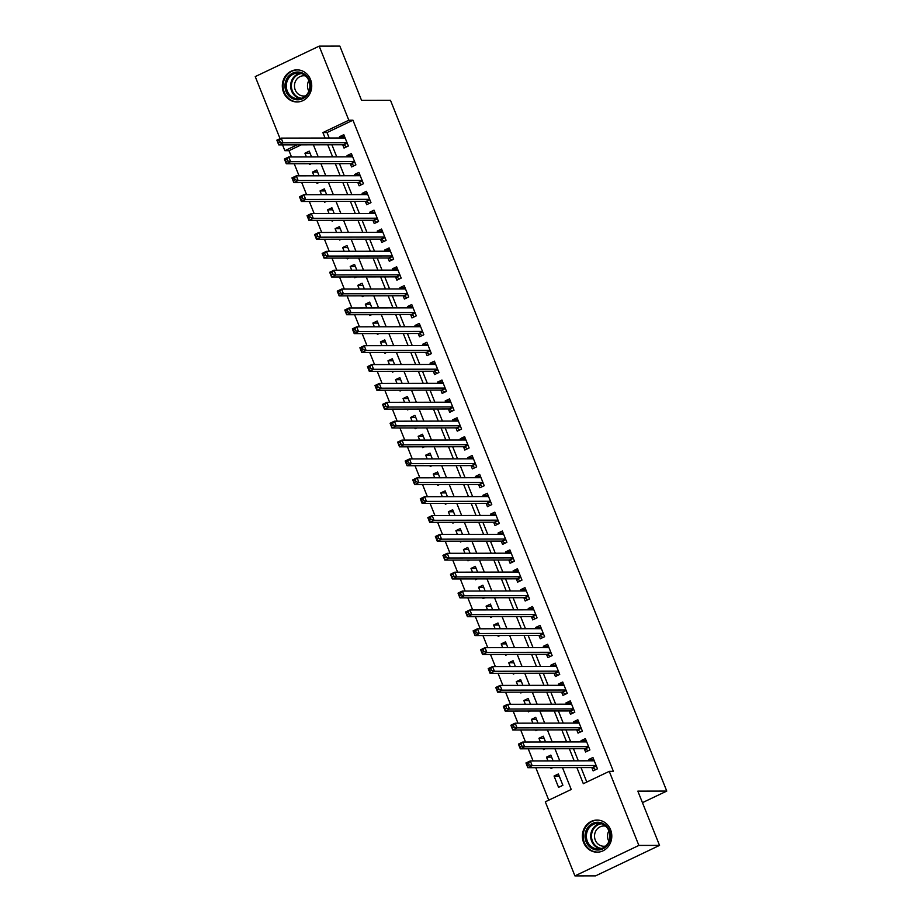 <?xml version="1.0" encoding="UTF-8"?>
<svg xmlns="http://www.w3.org/2000/svg" width="922" height="922" viewBox="0 0 922 922"><rect width="100%" height="100%" fill="white"/><g stroke="black" fill="none" stroke-linecap="round" stroke-linejoin="round"><path stroke-width="1.38" d="M310.507 79.488A16.066 14.706 89.9 0 1 297.057 101.973A16.066 14.706 89.9 0 1 283.55 92.338A16.066 14.706 89.9 0 1 296.999 69.853A16.066 14.706 89.9 0 1 310.507 79.488M610.571 829.708A16.066 14.706 89.9 0 1 597.122 852.193A16.066 14.706 89.9 0 1 583.614 842.558A16.066 14.706 89.9 0 1 597.064 820.073A16.066 14.706 89.9 0 1 610.571 829.708M280.046 138.634L255.233 76.607L319.185 46.135L339.849 46.1L361.551 100.36L390.479 100.302L666.767 791.076L637.84 791.134L659.541 845.393L595.589 875.865L574.925 875.9L545.305 801.817L571.225 789.474L562.489 767.634M301.275 144.835L289.001 150.678L291.513 156.97M294.222 163.736L299.062 175.837M301.771 182.614L306.611 194.715M309.319 201.48L314.16 213.593M316.868 220.358L321.709 232.459M324.417 239.224L329.258 251.337M331.966 258.102L336.807 270.204M339.515 276.98L344.355 289.082M347.064 295.847L351.904 307.96M354.613 314.725L359.453 326.826M362.162 333.591L367.002 345.704M369.71 352.469L374.551 364.57M377.259 371.347L382.1 383.448M384.808 390.213L389.649 402.326M392.357 409.091L397.198 421.193M399.906 427.958L404.746 440.071M407.455 446.836L412.295 458.937M415.004 465.714L419.844 477.815M422.553 484.58L427.393 496.693M430.101 503.458L434.942 515.559M437.65 522.325L442.491 534.437M445.199 541.202L450.04 553.315M452.748 560.08L457.589 572.182M460.297 578.947L465.137 591.06M467.846 597.825L472.686 609.926M475.395 616.703L480.235 628.804M482.944 635.569L487.784 647.682M490.492 654.447L495.333 666.548M498.041 673.314L502.882 685.426M505.59 692.192L510.431 704.293M513.139 711.069L517.98 723.171M520.688 729.936L525.528 742.049M528.237 748.814L533.077 760.915M535.786 767.68L548.774 800.169M289.001 150.678L284.863 150.689L282.535 144.869M342.707 144.754L344.021 148.062L348.343 145.999L343.814 134.67L339.492 136.733L339.999 137.989M350.256 163.632L351.57 166.928L355.892 164.877L351.363 153.548L347.041 155.611L347.548 156.855M357.805 182.498L359.119 185.806L363.441 183.743L358.912 172.426L354.59 174.477L355.097 175.733M365.354 201.376L366.668 204.672L370.99 202.621L366.46 191.292L362.139 193.355L362.646 194.611M372.903 220.243L374.217 223.55L378.539 221.487L374.009 210.17L369.687 212.221L370.195 213.478M380.452 239.121L381.766 242.428L386.088 240.365L381.558 229.036L377.236 231.099L377.743 232.356M388.001 257.999L389.315 261.295L393.636 259.243L389.107 247.914L384.785 249.977L385.292 251.222M395.55 276.865L396.863 280.173L401.185 278.11L396.656 266.792L392.334 268.844L392.841 270.1M403.098 295.743L404.412 299.039L408.734 296.988L404.205 285.659L399.883 287.722L400.39 288.978M410.647 314.609L411.961 317.917L416.283 315.854L411.754 304.537L407.432 306.588L407.939 307.844M418.196 333.487L419.51 336.795L423.832 334.732L419.303 323.403L414.981 325.466L415.488 326.722M425.745 352.365L427.059 355.662L431.381 353.61L426.851 342.281L422.53 344.344L423.037 345.589M433.294 371.232L434.608 374.539L438.93 372.476L434.4 361.159L430.078 363.21L430.586 364.467M440.843 390.11L442.157 393.406L446.478 391.354L441.949 380.025L437.627 382.088L438.134 383.345M448.392 408.976L449.706 412.284L454.027 410.221L449.498 398.903L445.176 400.955L445.683 402.211M455.941 427.854L457.254 431.162L461.576 429.099L457.047 417.77L452.725 419.833L453.232 421.089M463.489 446.732L464.803 450.028L469.125 447.977L464.596 436.648L460.274 438.711L460.781 439.967M471.038 465.598L472.352 468.906L476.674 466.843L472.145 455.526L467.823 457.577L468.33 458.833M478.587 484.476L479.901 487.773L484.223 485.721L479.694 474.392L475.372 476.455L475.879 477.711M486.125 503.354L487.45 506.651L491.772 504.588L487.242 493.27L482.921 495.333L483.428 496.578M493.673 522.221L494.999 525.528L499.321 523.466L494.791 512.148L490.469 514.199L490.977 515.456M501.222 541.099L502.548 544.395L506.87 542.343L502.34 531.014L498.018 533.077L498.525 534.334M508.771 559.965L510.097 563.273L514.418 561.21L509.889 549.892L505.567 551.944L506.074 553.2M516.32 578.843L517.645 582.151L521.967 580.088L517.438 568.759L513.116 570.822L513.623 572.078M523.869 597.721L525.194 601.017L529.516 598.954L524.987 587.637L520.665 589.7L521.172 590.944M531.418 616.588L532.743 619.895L537.065 617.832L532.536 606.515L528.214 608.566L528.721 609.822M538.967 635.465L540.292 638.762L544.614 636.71L540.085 625.381L535.763 627.444L536.27 628.7M546.515 654.332L547.841 657.64L552.163 655.577L547.633 644.259L543.312 646.31L543.819 647.567M554.064 673.21L555.39 676.518L559.712 674.455L555.182 663.125L550.86 665.188L551.368 666.445M561.613 692.088L562.939 695.384L567.26 693.332L562.731 682.003L558.409 684.066L558.916 685.311M569.162 710.954L570.488 714.262L574.809 712.199L570.28 700.881L565.958 702.933L566.465 704.189M576.711 729.832L578.036 733.128L582.358 731.077L577.829 719.748L573.507 721.811L574.014 723.067M584.26 748.699L585.585 752.006L589.907 749.943L585.378 738.626L581.056 740.677L581.563 741.933M559.181 776.013L554.041 776.024L558.571 787.353L562.893 785.29L558.363 773.973L554.041 776.024M551.633 757.146L546.492 757.158L547.979 760.892M550.688 767.657L551.022 768.475L552.751 767.657M544.084 738.268L538.944 738.28L540.43 742.014M543.139 748.779L543.473 749.609L545.202 748.779M536.535 719.391L531.395 719.402L532.881 723.148M535.59 729.913L535.924 730.731L537.653 729.901M528.986 700.524L523.846 700.536L525.333 704.27M528.041 711.035L528.375 711.853L530.104 711.035M521.437 681.646L516.297 681.658L517.784 685.392M520.492 692.157L520.826 692.987L522.555 692.157M513.888 662.78L508.748 662.791L510.235 666.525M512.943 673.291L513.277 674.109L515.006 673.291M506.339 643.902L501.199 643.913L502.686 647.647M505.394 654.413L505.729 655.231L507.457 654.413M498.79 625.024L493.65 625.035L495.137 628.769M497.845 635.546L498.18 636.364L499.908 635.535M491.242 606.157L486.101 606.169L487.588 609.903M490.297 616.668L490.631 617.486L492.36 616.668M483.693 587.279L478.553 587.291L480.039 591.025M482.748 597.79L483.082 598.62L484.811 597.79M476.144 568.413L471.004 568.413L472.49 572.159M475.199 578.924L475.533 579.742L477.262 578.912M468.595 549.535L463.455 549.547L464.942 553.281M467.65 560.046L467.984 560.864L469.713 560.046M461.046 530.657L455.906 530.669L457.393 534.403M460.101 541.179L460.435 541.998L462.164 541.168M453.497 511.791L448.357 511.802L449.844 515.536M452.552 522.301L452.886 523.12L454.615 522.301M445.948 492.913L440.808 492.924L442.295 496.658M445.003 503.424L445.338 504.253L447.066 503.424M438.399 474.046L433.259 474.046L434.746 477.792M437.454 484.557L437.789 485.375L439.517 484.546M430.851 455.168L425.71 455.18L427.197 458.914M429.906 465.679L430.24 466.497L431.969 465.679M423.302 436.29L418.162 436.302L419.648 440.036M422.357 446.813L422.691 447.631L424.42 446.801M415.753 417.424L410.613 417.435L412.099 421.17M414.808 427.935L415.142 428.753L416.871 427.935M408.204 398.546L403.064 398.558L404.551 402.292M407.259 409.057L407.593 409.887L409.322 409.057M400.655 379.68L395.515 379.68L397.002 383.425M399.71 390.19L400.044 391.009L401.773 390.179M393.106 360.802L387.966 360.813L389.453 364.547M392.161 371.312L392.495 372.131L394.224 371.312M385.557 341.924L380.417 341.935L381.904 345.669M384.612 352.446L384.947 353.264L386.675 352.435M378.008 323.057L372.868 323.069L374.355 326.803M377.063 333.568L377.398 334.386L379.126 333.568M370.46 304.179L365.319 304.191L366.806 307.925M369.515 314.69L369.849 315.52L371.578 314.69M362.911 285.313L357.771 285.313L359.257 289.059M361.966 295.824L362.3 296.642L364.029 295.812M355.362 266.435L350.222 266.446L351.708 270.181M354.417 276.946L354.751 277.764L356.48 276.946M347.813 247.557L342.673 247.569L344.16 251.303M346.868 258.068L347.202 258.898L348.931 258.068M340.264 228.691L335.124 228.702L336.611 232.436M339.319 239.201L339.653 240.02L341.382 239.201M332.715 209.813L327.575 209.824L329.062 213.558M331.77 220.323L332.104 221.142L333.833 220.323M325.166 190.935L320.026 190.946L321.513 194.68M324.221 201.457L324.556 202.275L326.284 201.445M317.617 172.068L312.477 172.08L313.964 175.814M316.672 182.579L317.007 183.397L318.735 182.579M553.119 760.881L550.814 755.095L546.492 757.158M545.57 742.003L543.265 736.217L538.944 738.28M538.022 723.136L535.717 717.351L531.395 719.402M530.473 704.258L528.168 698.473L523.846 700.536M522.924 685.38L520.619 679.595L516.297 681.658M515.375 666.514L513.07 660.728L508.748 662.791M507.826 647.636L505.521 641.85L501.199 643.913M500.277 628.769L497.972 622.984L493.65 625.035M492.728 609.891L490.423 604.106L486.101 606.169M485.179 591.014L482.874 585.228L478.553 587.291M477.631 572.147L475.326 566.362L471.004 568.413M470.082 553.269L467.777 547.484L463.455 549.547M462.533 534.403L460.228 528.617L455.906 530.669M454.984 515.525L452.679 509.739L448.357 511.802M447.435 496.647L445.13 490.861L440.808 492.924M439.886 477.78L437.581 471.995L433.259 474.046M432.337 458.902L430.032 453.117L425.71 455.18M424.788 440.036L422.483 434.25L418.162 436.302M417.24 421.158L414.935 415.373L410.613 417.435M409.691 402.28L407.386 396.495L403.064 398.558M402.142 383.414L399.837 377.628L395.515 379.68M394.593 364.536L392.288 358.75L387.966 360.813M387.044 345.658L384.739 339.884L380.417 341.935M379.495 326.791L377.19 321.006L372.868 323.069M371.946 307.913L369.641 302.128L365.319 304.191M364.397 289.047L362.092 283.261L357.771 285.313M356.849 270.169L354.544 264.384L350.222 266.446M349.3 251.291L346.995 245.517L342.673 247.569M341.751 232.425L339.446 226.639L335.124 228.702M334.202 213.547L331.897 207.761L327.575 209.824M326.653 194.68L324.348 188.895L320.026 190.946M319.104 175.802L316.799 170.017L312.477 172.08M311.555 156.924L309.25 151.139L304.928 153.202L306.415 156.936M311.187 163.701L309.458 164.531L309.124 163.701M576.884 767.611L583.326 783.7L609.258 771.357L613.384 771.345L352.953 120.206L327.022 132.561L329.2 138.012M331.908 144.777L336.749 156.878M339.457 163.643L344.298 175.756M347.006 182.521L351.847 194.623M354.555 201.399L359.396 213.501M362.104 220.266L366.944 232.379M369.653 239.144L374.493 251.245M377.202 258.01L382.042 270.123M384.751 276.888L389.591 288.989M392.299 295.766L397.14 307.867M399.848 314.633L404.689 326.745M407.397 333.51L412.238 345.612M414.946 352.377L419.787 364.49M422.495 371.255L427.335 383.356M430.044 390.133L434.884 402.234M437.593 408.999L442.433 421.112M445.142 427.877L449.982 439.978M452.69 446.755L457.531 458.856M460.239 465.622L465.08 477.734M467.788 484.499L472.629 496.601M475.337 503.366L480.178 515.479M482.886 522.244L487.726 534.345M490.435 541.122L495.275 553.223M497.984 559.988L502.824 572.101M505.533 578.866L510.373 590.967M513.081 597.733L517.922 609.845M520.63 616.611L525.471 628.712M528.179 635.489L533.02 647.59M535.728 654.355L540.569 666.468M543.277 673.233L548.117 685.334M550.826 692.099L555.666 704.212M558.375 710.977L563.215 723.079M565.924 729.855L570.764 741.956M573.472 748.722L578.313 760.834M581.021 767.6L586.795 782.052M591.809 767.577L593.134 770.884L597.456 768.821L592.927 757.492L588.605 759.555L589.112 760.811M642.45 802.659L666.767 791.076M659.541 845.393L638.877 845.428L574.925 875.9M319.185 46.135L348.816 120.217L322.896 132.572L325.074 138.012M352.953 120.206L348.816 120.217M609.258 771.357L638.877 845.428M327.771 144.777L332.623 156.89M335.32 163.655L340.16 175.768M342.869 182.533L347.709 194.634M350.418 201.399L355.258 213.512M357.967 220.277L362.807 232.379M365.515 239.155L370.356 251.257M373.064 258.022L377.905 270.134M380.613 276.9L385.454 289.001M388.162 295.766L393.003 307.879M395.711 314.644L400.551 326.745M403.26 333.522L408.1 345.623M410.809 352.388L415.649 364.501M418.358 371.266L423.198 383.368M425.906 390.133L430.747 402.246M433.455 409.011L438.296 421.112M441.004 427.889L445.845 439.99M448.553 446.755L453.394 458.868M456.102 465.633L460.942 477.734M463.651 484.499L468.491 496.612M471.2 503.377L476.04 515.479M478.748 522.255L483.589 534.357M486.297 541.122L491.138 553.235M493.846 560L498.687 572.101M501.395 578.866L506.236 590.979M508.944 597.744L513.785 609.845M516.493 616.622L521.333 628.723M524.042 635.489L528.882 647.601M531.591 654.366L536.431 666.468M539.139 673.233L543.98 685.346M546.688 692.111L551.529 704.224M554.237 710.989L559.078 723.09M561.786 729.855L566.627 741.968M569.335 748.733L574.176 760.834M297.138 144.846L284.863 150.689M559.781 760.869L554.94 748.756M552.232 741.991L547.391 729.89M544.683 723.125L539.843 711.012M537.134 704.247L532.294 692.134M529.585 685.369L524.745 673.267M522.036 666.502L517.196 654.389M514.499 647.624L509.647 635.523M506.95 628.746L502.098 616.645M499.401 609.88L494.549 597.767M491.852 591.002L487 578.901M484.304 572.136L479.452 560.023M476.755 553.258L471.903 541.156M469.206 534.38L464.354 522.278M461.657 515.513L456.805 503.4M454.108 496.635L449.256 484.534M446.559 477.769L441.707 465.656M439.01 458.891L434.158 446.79M431.461 440.013L426.609 427.912M423.913 421.147L419.061 409.034M416.364 402.269L411.512 390.167M408.815 383.402L403.963 371.289M401.266 364.524L396.414 352.423M393.717 345.646L388.865 333.545M386.168 326.78L381.316 314.667M378.619 307.902L373.767 295.801M371.07 289.035L366.218 276.923M363.522 270.158L358.67 258.056M355.973 251.28L351.121 239.178M348.424 232.413L343.572 220.3M340.875 213.535L336.023 201.434M333.326 194.669L328.474 182.556M325.777 175.791L320.925 163.678M318.228 156.913L313.376 144.812M327.022 132.561L322.896 132.572M593.745 759.544L588.605 759.555M310.069 153.19L304.928 153.202M586.196 740.677L581.056 740.677M578.647 721.799L573.507 721.811M571.098 702.921L565.958 702.933M563.549 684.055L558.409 684.066M556.001 665.177L550.86 665.188M548.452 646.31L543.312 646.31M540.903 627.433L535.763 627.444M533.354 608.555L528.214 608.566M525.805 589.688L520.665 589.7M518.256 570.81L513.116 570.822M510.707 551.932L505.567 551.944M503.158 533.066L498.018 533.077M495.61 514.188L490.469 514.199M488.061 495.321L482.921 495.333M480.512 476.444L475.372 476.455M472.963 457.566L467.823 457.577M465.414 438.699L460.274 438.711M457.865 419.821L452.725 419.833M450.316 400.955L445.176 400.955M442.767 382.077L437.627 382.088M435.219 363.199L430.078 363.21M427.67 344.332L422.53 344.344M420.121 325.454L414.981 325.466M412.572 306.588L407.432 306.588M405.023 287.71L399.883 287.722M397.474 268.832L392.334 268.844M389.925 249.966L384.785 249.977M382.376 231.088L377.236 231.099M374.828 212.221L369.687 212.221M367.279 193.343L362.139 193.355M359.73 174.465L354.59 174.477M352.181 155.599L347.041 155.611M344.632 136.721L339.492 136.733M592.154 760.8L593.849 759.786M595.727 769.651L592.834 767.715A2.063 0.761 64.5 0 0 592.477 767.577L527.845 767.703L525.966 762.978L530.288 760.927L594.252 760.8M528.479 762.955L530.288 760.927L532.167 765.64L527.845 767.703L527.499 765.663L529.228 764.845L528.479 762.955L526.75 763.785L527.499 765.663M596.131 765.514L532.167 765.64L529.228 764.845M525.966 762.978L526.75 763.785M609.419 830.572A13.899 12.735 89.9 0 1 602.85 848.862A13.899 12.735 89.9 0 1 586.081 841.682A13.899 12.735 89.9 0 1 592.662 823.392A13.899 12.735 89.9 0 1 609.419 830.572M587.36 841.279A12.873 11.79 -90.1 0 0 598.194 849.001A12.873 11.79 -90.1 0 0 608.969 830.976A12.873 11.79 -90.1 0 0 598.136 823.254A12.873 11.79 -90.1 0 0 587.36 841.279M608.923 841.394A10.13 9.278 89.9 0 1 608.324 840.149A10.13 9.278 89.9 0 1 608.9 830.826M605.685 846.039A10.13 9.278 89.9 0 1 603.829 846.246A10.13 9.278 89.9 0 1 595.301 840.173A10.13 9.278 89.9 0 1 603.795 825.985A10.13 9.278 89.9 0 1 605.65 826.181M599.484 820.28A15.962 14.614 -90.1 0 0 597.721 820.165A15.962 14.614 -90.1 0 0 584.352 842.512A15.962 14.614 -90.1 0 0 597.779 852.089A15.962 14.614 -90.1 0 0 599.542 851.963M307.936 94.159A13.899 12.735 89.9 0 1 290.13 97.098A13.899 12.735 89.9 0 1 287.445 77.655A13.899 12.735 89.9 0 1 305.24 74.728A13.899 12.735 89.9 0 1 307.936 94.159M288.609 78.266A12.873 11.79 -90.1 0 0 287.583 91.716A12.873 11.79 -90.1 0 0 298.129 98.781A12.873 11.79 -90.1 0 0 307.591 93.548A12.873 11.79 -90.1 0 0 308.616 80.099A12.873 11.79 -90.1 0 0 298.071 73.034A12.873 11.79 -90.1 0 0 288.609 78.266M308.858 91.174A10.13 9.278 89.9 0 1 308.835 80.606M305.62 95.819A10.13 9.278 89.9 0 1 303.764 96.026A10.13 9.278 89.9 0 1 295.466 90.471A10.13 9.278 89.9 0 1 296.273 79.88A10.13 9.278 89.9 0 1 303.718 75.765A10.13 9.278 89.9 0 1 305.585 75.961M299.42 70.06A15.962 14.614 -90.1 0 0 297.656 69.945A15.962 14.614 -90.1 0 0 285.924 76.434A15.962 14.614 -90.1 0 0 284.644 93.11A15.962 14.614 -90.1 0 0 297.714 101.869A15.962 14.614 -90.1 0 0 299.477 101.743M584.606 741.933L586.3 740.919M588.178 750.773L585.286 748.837A2.063 0.761 64.5 0 0 584.928 748.699L520.296 748.825L518.418 744.112L522.739 742.049L586.703 741.922M520.93 744.089L522.739 742.049L524.618 746.762L520.296 748.825L519.95 746.797L521.679 745.967L520.93 744.089L519.201 744.907L519.95 746.797M588.582 746.647L524.618 746.762L521.679 745.967M518.418 744.112L519.201 744.907M577.057 723.055L578.751 722.041M580.63 731.895L577.737 729.959A2.063 0.761 64.5 0 0 577.379 729.832L512.747 729.959L510.869 725.234L515.191 723.171L579.154 723.055M513.381 725.211L515.191 723.171L517.069 727.896L512.747 729.959L512.402 727.919L514.13 727.101L513.381 725.211L511.652 726.04L512.402 727.919M581.033 727.769L517.069 727.896L514.13 727.101M510.869 725.234L511.652 726.04M569.508 704.189L571.202 703.175M573.081 713.029L570.188 711.093A2.063 0.761 64.5 0 0 569.831 710.954L505.198 711.081L503.32 706.356L507.642 704.304L571.605 704.178M505.832 706.333L507.642 704.304L509.52 709.018L505.198 711.081L504.853 709.053L506.581 708.223L505.832 706.333L504.103 707.162L504.853 709.053M573.484 708.903L509.52 709.018L506.581 708.223M503.32 706.356L504.103 707.162M561.959 685.311L563.653 684.297M565.532 694.151L562.639 692.215A2.063 0.761 64.5 0 0 562.282 692.076L497.65 692.203L495.771 687.489L500.093 685.426L564.057 685.311M498.283 687.466L500.093 685.426L501.971 690.152L497.65 692.203L497.304 690.175L499.033 689.356L498.283 687.466L496.555 688.285L497.304 690.175M565.935 690.025L501.971 690.152L499.033 689.356M495.771 687.489L496.555 688.285M554.41 666.433L556.104 665.419M557.983 675.284L555.09 673.348A2.063 0.761 64.5 0 0 554.733 673.21L490.101 673.337L488.222 668.611L492.544 666.56L556.508 666.433M490.735 668.588L492.544 666.56L494.423 671.274L490.101 673.337L489.755 671.297L491.484 670.478L490.735 668.588L489.006 669.418L489.755 671.297M558.386 671.147L494.423 671.274L491.484 670.478M488.222 668.611L489.006 669.418M546.861 647.567L548.555 646.553M550.434 656.406L547.541 654.47A2.063 0.761 64.5 0 0 547.184 654.332L482.552 654.459L480.673 649.745L484.995 647.682L548.959 647.555M483.186 649.722L484.995 647.682L486.874 652.396L482.552 654.459L482.206 652.43L483.935 651.6L483.186 649.722L481.457 650.54L482.206 652.43M550.837 652.28L486.874 652.396L483.935 651.6M480.673 649.745L481.457 650.54M539.312 628.689L541.007 627.675M542.885 637.528L539.992 635.592A2.063 0.761 64.5 0 0 539.635 635.465L475.003 635.581L473.124 630.867L477.446 628.804L541.41 628.689M475.637 630.844L477.446 628.804L479.325 633.529L475.003 635.581L474.657 633.552L476.386 632.734L475.637 630.844L473.908 631.662L474.657 633.552M543.288 633.402L479.325 633.529L476.386 632.734M473.124 630.867L473.908 631.662M531.764 609.811L533.458 608.808M535.336 618.662L532.443 616.726A2.063 0.761 64.5 0 0 532.086 616.588L467.454 616.714L465.575 611.989L469.897 609.938L533.861 609.811M468.088 611.966L469.897 609.938L471.776 614.651L467.454 616.714L467.108 614.686L468.837 613.856L468.088 611.966L466.359 612.796L467.108 614.686M535.74 614.536L471.776 614.651L468.837 613.856M465.575 611.989L466.359 612.796M524.215 590.944L525.909 589.93M527.787 599.784L524.895 597.848A2.063 0.761 64.5 0 0 524.537 597.71L459.905 597.836L458.027 593.123L462.348 591.06L526.312 590.944M460.539 593.1L462.348 591.06L464.227 595.785L459.905 597.836L459.559 595.808L461.288 594.99L460.539 593.1L458.81 593.918L459.559 595.808M528.191 595.658L464.227 595.785L461.288 594.99M458.027 593.123L458.81 593.918M516.666 572.066L518.36 571.052M520.239 580.918L517.346 578.981A2.063 0.761 64.5 0 0 516.988 578.843L452.356 578.97L450.478 574.245L454.8 572.193L518.763 572.066M452.99 574.222L454.8 572.193L456.678 576.907L452.356 578.97L452.011 576.93L453.739 576.112L452.99 574.222L451.261 575.051L452.011 576.93M520.642 576.78L456.678 576.907L453.739 576.112M450.478 574.245L451.261 575.051M509.117 553.2L510.811 552.186M512.69 562.04L509.797 560.103A2.063 0.761 64.5 0 0 509.44 559.965L444.807 560.092L442.929 555.378L447.251 553.315L511.214 553.188M445.441 555.355L447.251 553.315L449.129 558.029L444.807 560.092L444.473 558.064L446.19 557.234L445.441 555.355L443.713 556.173L444.473 558.064M513.093 557.914L449.129 558.029L446.19 557.234M442.929 555.378L443.713 556.173M501.568 534.322L503.262 533.308M505.141 543.162L502.248 541.226A2.063 0.761 64.5 0 0 501.891 541.099L437.259 541.214L435.38 536.5L439.702 534.437L503.666 534.322M437.892 536.477L439.702 534.437L441.58 539.163L437.259 541.214L436.924 539.186L438.642 538.367L437.892 536.477L436.164 537.296L436.924 539.186M505.544 539.036L441.58 539.163L438.642 538.367M435.38 536.5L436.164 537.296M494.019 515.444L495.713 514.441M497.592 524.295L494.699 522.359A2.063 0.761 64.5 0 0 494.342 522.221L429.71 522.348L427.831 517.622L432.153 515.571L496.117 515.444M430.344 517.599L432.153 515.571L434.032 520.285L429.71 522.348L429.375 520.319L431.093 519.489L430.344 517.599L428.615 518.429L429.375 520.319M497.995 520.158L434.032 520.285L431.093 519.489M427.831 517.622L428.615 518.429M486.47 496.578L488.164 495.563M490.043 505.417L487.15 503.481A2.063 0.761 64.5 0 0 486.793 503.343L422.161 503.47L420.282 498.756L424.604 496.693L488.568 496.566M422.795 498.733L424.604 496.693L426.483 501.418L422.161 503.47L421.827 501.441L423.544 500.623L422.795 498.733L421.066 499.551L421.827 501.441M490.446 501.291L426.483 501.418L423.544 500.623M420.282 498.756L421.066 499.551M478.921 477.7L480.616 476.686M482.494 486.539L479.601 484.615A2.063 0.761 64.5 0 0 479.244 484.476L414.612 484.603L412.733 479.878L417.055 477.827L481.019 477.7M415.246 479.855L417.055 477.827L418.934 482.54L414.612 484.603L414.278 482.563L415.995 481.745L415.246 479.855L413.517 480.685L414.278 482.563M482.898 482.413L418.934 482.54L415.995 481.745M412.733 479.878L413.517 480.685M471.373 458.833L473.067 457.819M474.945 467.673L472.052 465.737A2.063 0.761 64.5 0 0 471.695 465.598L407.063 465.725L405.184 461.012L409.506 458.949L473.47 458.822M407.697 460.988L409.506 458.949L411.385 463.662L407.063 465.725L406.729 463.697L408.446 462.867L407.697 460.988L405.968 461.807L406.729 463.697M475.349 463.547L411.385 463.662L408.446 462.867M405.184 461.012L405.968 461.807M463.824 439.955L465.518 438.941M467.396 448.795L464.504 446.859A2.063 0.761 64.5 0 0 464.146 446.732L399.514 446.847L397.636 442.134L401.957 440.071L465.921 439.955M400.148 442.111L401.957 440.071L403.836 444.796L399.514 446.847L399.18 444.819L400.897 444.001L400.148 442.111L398.419 442.929L399.18 444.819M467.8 444.669L403.836 444.796L400.897 444.001M397.636 442.134L398.419 442.929M456.275 421.077L457.969 420.075M459.848 429.929L456.955 427.992A2.063 0.761 64.5 0 0 456.597 427.854L391.965 427.981L390.087 423.256L394.409 421.204L458.372 421.077M392.599 423.233L394.409 421.204L396.287 425.918L391.965 427.981L391.631 425.952L393.348 425.123L392.599 423.233L390.87 424.062L391.631 425.952M460.251 425.791L396.287 425.918L393.348 425.123M390.087 423.256L390.87 424.062M448.726 402.211L450.42 401.197M452.299 411.051L449.406 409.114A2.063 0.761 64.5 0 0 449.049 408.976L384.416 409.103L382.538 404.389L386.86 402.326L450.823 402.199M385.05 404.366L386.86 402.326L388.738 407.051L384.416 409.103L384.082 407.075L385.811 406.245L385.05 404.366L383.322 405.184L384.082 407.075M452.702 406.925L388.738 407.051L385.811 406.245M382.538 404.389L383.322 405.184M441.177 383.333L442.871 382.319M444.75 392.173L441.857 390.248A2.063 0.761 64.5 0 0 441.5 390.11L376.868 390.237L374.989 385.511L379.311 383.46L443.275 383.333M377.501 385.488L379.311 383.46L381.189 388.174L376.868 390.237L376.533 388.197L378.262 387.378L377.501 385.488L375.773 386.318L376.533 388.197M445.153 388.047L381.189 388.174L378.262 387.378M374.989 385.511L375.773 386.318M433.628 364.467L435.322 363.452M437.201 373.306L434.308 371.37A2.063 0.761 64.5 0 0 433.951 371.232L369.319 371.359L367.44 366.645L371.762 364.582L435.726 364.455M369.953 366.622L371.762 364.582L373.641 369.296L369.319 371.359L368.984 369.33L370.713 368.5L369.953 366.622L368.224 367.44L368.984 369.33M437.604 369.18L373.641 369.296L370.713 368.5M367.44 366.645L368.224 367.44M426.079 345.589L427.773 344.574M429.652 354.428L426.759 352.492A2.063 0.761 64.5 0 0 426.402 352.365L361.77 352.481L359.891 347.767L364.213 345.704L428.177 345.589M362.404 347.744L364.213 345.704L366.092 350.429L361.77 352.481L361.436 350.452L363.164 349.634L362.404 347.744L360.675 348.562L361.436 350.452M430.055 350.302L366.092 350.429L363.164 349.634M359.891 347.767L360.675 348.562M418.53 326.711L420.225 325.697M422.103 335.562L419.21 333.626A2.063 0.761 64.5 0 0 418.853 333.487L354.221 333.614L352.342 328.889L356.664 326.837L420.628 326.711M354.855 328.866L356.664 326.837L358.543 331.551L354.221 333.614L353.887 331.586L355.615 330.756L354.855 328.866L353.126 329.696L353.887 331.586M422.507 331.424L358.543 331.551L355.615 330.756M352.342 328.889L353.126 329.696M410.982 307.844L412.676 306.83M414.554 316.684L411.661 314.748A2.063 0.761 64.5 0 0 411.304 314.609L346.672 314.736L344.793 310.023L349.115 307.96L413.079 307.833M347.306 309.999L349.115 307.96L350.994 312.685L346.672 314.736L346.338 312.708L348.067 311.878L347.306 309.999L345.577 310.818L346.338 312.708M414.958 312.558L350.994 312.685L348.067 311.878M344.793 310.023L345.577 310.818M403.433 288.966L405.127 287.952M407.005 297.806L404.113 295.881A2.063 0.761 64.5 0 0 403.755 295.743L339.123 295.87L337.245 291.145L341.566 289.082L405.53 288.966M339.757 291.122L341.566 289.082L343.445 293.807L339.123 295.87L338.789 293.83L340.518 293.012L339.757 291.122L338.028 291.951L338.789 293.83M407.409 293.68L343.445 293.807L340.518 293.012M337.245 291.145L338.028 291.951M395.884 270.1L397.578 269.086M399.457 278.94L396.564 277.003A2.063 0.761 64.5 0 0 396.206 276.865L331.574 276.992L329.696 272.278L334.018 270.215L397.981 270.088M332.208 272.244L334.018 270.215L335.896 274.929L331.574 276.992L331.24 274.963L332.969 274.134L332.208 272.244L330.479 273.073L331.24 274.963M399.86 274.814L335.896 274.929L332.969 274.134M329.696 272.278L330.479 273.073M388.335 251.222L390.029 250.208M391.908 260.062L389.015 258.125A2.063 0.761 64.5 0 0 388.658 257.999L324.025 258.114L322.147 253.4L326.469 251.337L390.432 251.222M324.659 253.377L326.469 251.337L328.347 256.062L324.025 258.114L323.691 256.086L325.42 255.267L324.659 253.377L322.93 254.195L323.691 256.086M392.311 255.936L328.347 256.062L325.42 255.267M322.147 253.4L322.93 254.195M380.786 232.344L382.48 231.33M384.359 241.195L381.466 239.259A2.063 0.761 64.5 0 0 381.109 239.121L316.477 239.247L314.598 234.522L318.92 232.471L382.884 232.344M317.11 234.499L318.92 232.471L320.798 237.185L316.477 239.247L316.142 237.208L317.871 236.389L317.11 234.499L315.382 235.329L316.142 237.208M384.762 237.058L320.798 237.185L317.871 236.389M314.598 234.522L315.382 235.329M373.237 213.478L374.931 212.463M376.81 222.317L373.917 220.381A2.063 0.761 64.5 0 0 373.56 220.243L308.928 220.37L307.049 215.656L311.371 213.593L375.335 213.466M309.562 215.633L311.371 213.593L313.25 218.307L308.928 220.37L308.593 218.341L310.322 217.511L309.562 215.633L307.833 216.451L308.593 218.341M377.213 218.191L313.25 218.307L310.322 217.511M307.049 215.656L307.833 216.451M365.688 194.6L367.382 193.585M369.261 203.439L366.368 201.503A2.063 0.761 64.5 0 0 366.011 201.376L301.379 201.492L299.5 196.778L303.822 194.715L367.786 194.6M302.013 196.755L303.822 194.715L305.701 199.44L301.379 201.492L301.045 199.463L302.773 198.645L302.013 196.755L300.284 197.585L301.045 199.463M369.664 199.313L305.701 199.44L302.773 198.645M299.5 196.778L300.284 197.585M358.139 175.722L359.834 174.719M361.712 184.573L358.819 182.637A2.063 0.761 64.5 0 0 358.462 182.498L293.83 182.625L291.951 177.9L296.273 175.848L360.237 175.722M294.464 177.877L296.273 175.848L298.152 180.562L293.83 182.625L293.496 180.597L295.224 179.767L294.464 177.877L292.735 178.707L293.496 180.597M362.115 180.447L298.152 180.562L295.224 179.767M291.951 177.9L292.735 178.707M350.591 156.855L352.285 155.841M354.163 165.695L351.27 163.759A2.063 0.761 64.5 0 0 350.913 163.62L286.281 163.747L284.402 159.033L288.724 156.97L352.688 156.855M286.915 159.01L288.724 156.97L290.603 161.696L286.281 163.747L285.947 161.719L287.676 160.901L286.915 159.01L285.186 159.829L285.947 161.719M354.567 161.569L290.603 161.696L287.676 160.901M284.402 159.033L285.186 159.829M343.042 137.977L344.736 136.963M346.614 146.829L343.722 144.892A2.063 0.761 64.5 0 0 343.364 144.754L278.732 144.881L276.854 140.156L281.175 138.104L345.139 137.977M279.366 140.132L281.175 138.104L283.054 142.818L278.732 144.881L278.398 142.841L280.127 142.023L279.366 140.132L277.637 140.962L278.398 142.841M347.018 142.691L283.054 142.818L280.127 142.023M276.854 140.156L277.637 140.962M596.35 766.044L592.834 767.715M596.246 765.779L592.477 767.577M600.349 848.782A12.873 11.79 89.9 0 1 591.67 841.267A12.873 11.79 89.9 0 1 600.291 823.473M601.455 823.772A12.447 11.398 -90.1 0 0 592.431 841.095A12.447 11.398 -90.1 0 0 601.501 848.471M300.272 98.562A12.873 11.79 89.9 0 1 292.919 78.255A12.873 11.79 89.9 0 1 300.226 73.253M301.39 73.553A12.447 11.398 -90.1 0 0 293.634 78.508A12.447 11.398 -90.1 0 0 301.436 98.251M588.801 747.166L585.286 748.837M588.697 746.912L584.928 748.699M581.252 728.299L577.737 729.959M581.148 728.034L577.379 729.832M573.703 709.421L570.188 711.093M573.599 709.156L569.831 710.954M566.154 690.543L562.639 692.215M566.05 690.29L562.282 692.076M558.605 671.677L555.09 673.348M558.502 671.412L554.733 673.21M551.056 652.799L547.541 654.47M550.953 652.546L547.184 654.332M543.507 633.933L539.992 635.592M543.404 633.668L539.635 635.465M535.959 615.055L532.443 616.726M535.855 614.79L532.086 616.588M528.41 596.177L524.895 597.848M528.306 595.923L524.537 597.71M520.861 577.31L517.346 578.981M520.757 577.045L516.988 578.843M513.312 558.432L509.797 560.103M513.208 558.179L509.44 559.965M505.763 539.554L502.248 541.226M505.659 539.301L501.891 541.099M498.214 520.688L494.699 522.359M498.111 520.423L494.342 522.221M490.665 501.81L487.15 503.481M490.562 501.556L486.793 503.343M483.116 482.944L479.601 484.615M483.013 482.679L479.244 484.476M475.568 464.066L472.052 465.737M475.464 463.812L471.695 465.598M468.019 445.188L464.504 446.859M467.915 444.934L464.146 446.732M460.47 426.321L456.955 427.992M460.366 426.056L456.597 427.854M452.921 407.443L449.406 409.114M452.817 407.19L449.049 408.976M445.372 388.577L441.857 390.248M445.268 388.312L441.5 390.11M437.823 369.699L434.308 371.37M437.72 369.434L433.951 371.232M430.274 350.821L426.759 352.492M430.171 350.567L426.402 352.365M422.725 331.955L419.21 333.626M422.622 331.69L418.853 333.487M415.177 313.077L411.661 314.748M415.073 312.823L411.304 314.609M407.628 294.21L404.113 295.881M407.524 293.945L403.755 295.743M400.079 275.332L396.564 277.003M399.975 275.067L396.206 276.865M392.53 256.454L389.015 258.125M392.426 256.201L388.658 257.999M384.981 237.588L381.466 239.259M384.877 237.323L381.109 239.121M377.432 218.71L373.917 220.381M377.329 218.456L373.56 220.243M369.883 199.844L366.368 201.503M369.78 199.578L366.011 201.376M362.334 180.966L358.819 182.637M362.231 180.7L358.462 182.498M354.786 162.088L351.27 163.759M354.682 161.834L350.913 163.62M347.237 143.221L343.722 144.892M347.133 142.956L343.364 144.754M597.721 820.165L598.724 820.165M597.779 852.089L598.781 852.089M297.656 69.945L298.659 69.945M297.714 101.869L298.716 101.869"/></g></svg>
